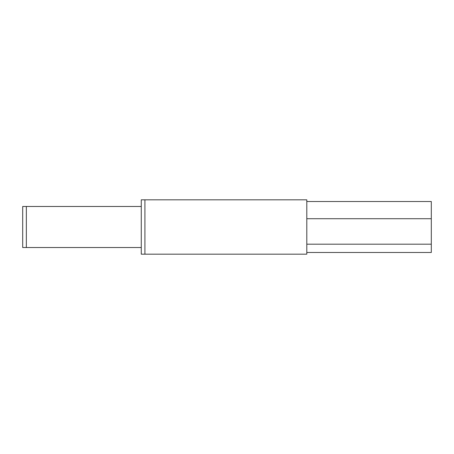 <?xml version="1.0" encoding="UTF-8"?>
<svg xmlns="http://www.w3.org/2000/svg" width="454" height="454" viewBox="0 0 454 454"><rect width="100%" height="100%" fill="white"/><g stroke="black" fill="none" stroke-linecap="round" stroke-linejoin="round"><path stroke-width="0.68" d="M141.268 227L141.268 254.178L306.802 254.178L144.917 254.178L144.917 199.822L306.802 199.822L306.802 254.178L306.802 199.822L141.268 199.822L141.268 227M22.7 227L22.7 247.521L141.268 247.521L26.349 247.521L26.349 206.479L141.268 206.479L22.7 206.479L22.7 227M306.802 218.714L431.3 218.714L431.3 252.481L306.802 252.481L431.3 252.481L431.3 244.19L306.802 244.19L431.3 244.19L431.3 201.519L431.3 218.714L306.802 218.714M306.802 201.519L431.3 201.519L306.802 201.519"/></g></svg>

